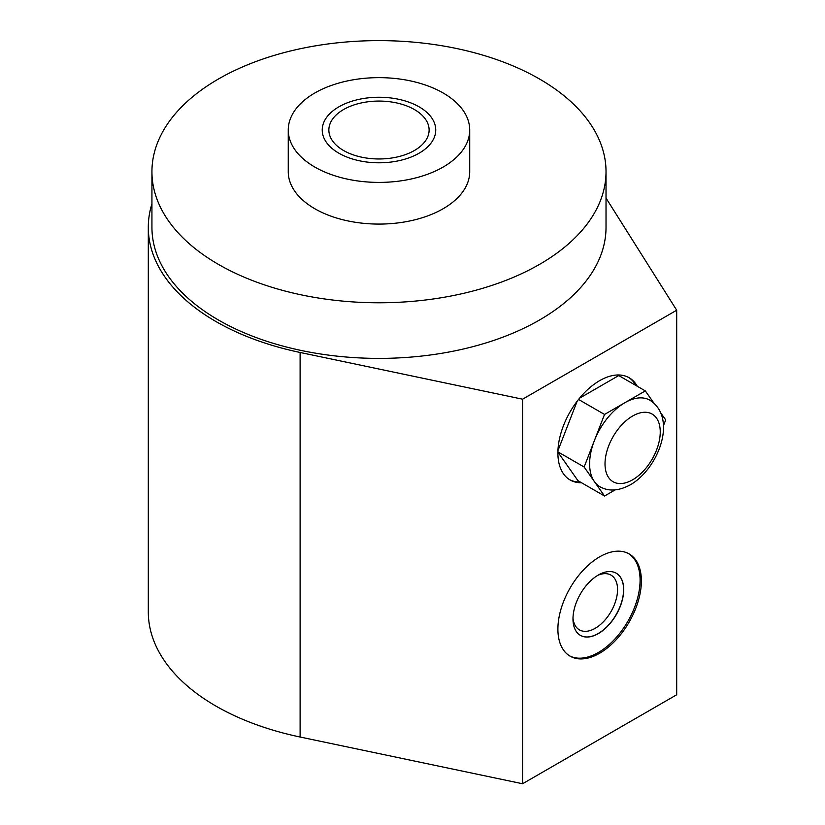 <?xml version="1.0" encoding="UTF-8"?>
<svg xmlns="http://www.w3.org/2000/svg" width="825" height="825" viewBox="0 0 825 825"><rect width="100%" height="100%" fill="white"/><g stroke="black" fill="none" stroke-linecap="round" stroke-linejoin="round"><path stroke-width="1.24" d="M414.428 150.49A50.129 28.947 0 0 0 429.113 130.02A50.129 28.947 0 0 0 398.166 103.28A50.129 28.947 0 0 0 343.53 109.56A50.129 28.947 0 0 0 328.855 130.02A50.129 28.947 0 0 0 359.793 156.76A50.129 28.947 0 0 0 414.428 150.49M288.255 130.02A90.729 52.377 180 0 0 344.262 178.417A90.729 52.377 180 0 0 443.138 167.062A90.729 52.377 0 0 0 469.714 130.02A90.729 52.377 0 0 0 413.707 81.634A90.729 52.377 0 0 0 314.83 92.988A90.729 52.377 180 0 0 288.255 130.02L288.255 171.703A90.729 52.377 180 0 0 344.262 220.1A90.729 52.377 180 0 0 443.138 208.735A90.729 52.377 180 0 0 469.714 171.703L469.714 130.02M151.934 203.775A230.68 133.176 0 0 0 148.304 227.318L148.304 611.872A230.68 133.176 0 0 0 300.114 737.024L522.576 783.75L676.696 694.763L676.696 310.221L606.024 198.072M522.576 783.75L522.576 399.197L676.696 310.221M581.532 482.738A59.029 34.083 -60 0 1 570.116 479.985A59.029 34.083 -60 0 1 557.896 452.956A59.029 34.083 -60 0 1 583.657 393.556A59.029 34.083 -60 0 1 629.145 377.737A59.029 34.083 -60 0 1 637.251 386.244M557.896 629.145A59.029 34.083 -60 0 1 583.657 569.735A59.029 34.083 -60 0 1 629.145 553.926A59.029 34.083 -60 0 1 641.376 580.944A59.029 34.083 -60 0 1 615.605 640.355A59.029 34.083 -60 0 1 570.116 656.164A59.029 34.083 -60 0 1 557.896 629.145M148.304 227.318A230.68 133.176 0 0 0 300.114 352.471L522.576 399.197M151.934 171.703L151.934 227.318A227.04 131.082 0 0 0 218.439 320.007A227.04 131.082 0 0 0 465.867 348.418A227.04 131.082 0 0 0 606.024 227.318L606.024 171.703A227.04 131.082 0 0 0 539.529 79.014A227.04 131.082 0 0 0 292.102 50.593A227.04 131.082 0 0 0 151.934 171.703A227.04 131.082 0 0 0 218.439 264.392A227.04 131.082 0 0 0 465.867 292.803A227.04 131.082 0 0 0 606.024 171.703M628.495 377.376A59.029 34.083 -60 0 1 635.962 385.502M580.253 481.996A59.029 34.083 -60 0 1 569.477 479.603M577.118 401.27L557.937 450.708M557.896 452.141L577.954 480.676L604.529 496.021L615.141 489.895M653.874 403.074L645.315 390.906L618.74 375.561L579.573 398.176M578.542 399.444L604.529 414.449L584.141 467.012L604.529 496.021M557.906 451.863L584.141 467.012M645.315 390.906L604.529 414.449M624.927 402.683A49.954 28.834 120 0 0 594.34 440.725A49.954 28.834 120 0 0 594.34 481.511A49.954 28.834 120 0 0 599.95 486.719C608.633 491.679 618.771 491.03 630.372 484.78C658.463 468.672 677.861 418.079 649.904 400.207A49.954 28.834 -60 0 0 624.927 402.683M644.851 472.746L645.501 472.003M663.403 425.844L665.713 419.915L660.681 412.768M628.495 553.565A59.029 34.083 -60 0 1 640.087 580.202A59.029 34.083 -60 0 1 614.738 639.169A59.029 34.083 -60 0 1 569.477 655.782M572.983 618.946A35.877 20.707 120 0 0 580.408 635.374A35.877 20.707 120 0 0 608.056 625.762A35.877 20.707 120 0 0 623.71 589.658A35.877 20.707 120 0 0 616.285 573.231A35.877 20.707 120 0 0 588.637 582.842A35.877 20.707 120 0 0 572.983 618.946M580.346 635.333A35.877 20.707 120 0 0 607.973 625.639A35.877 20.707 120 0 0 623.587 589.586A35.877 20.707 -60 0 0 616.223 573.2M597.671 575.407A31.608 18.243 -60 0 1 611.005 575.118A31.608 18.243 -60 0 1 617.554 589.586A31.608 18.243 120 0 1 603.756 621.39A31.608 18.243 120 0 1 579.398 629.857A31.608 18.243 120 0 1 572.993 618.162M419.121 106.848A56.76 32.773 0 0 0 357.256 99.753A56.76 32.773 0 0 0 322.224 130.02A56.76 32.773 0 0 0 338.848 153.192A56.76 32.773 0 0 0 400.702 160.297A56.76 32.773 0 0 0 435.744 130.02A56.76 32.773 0 0 0 419.121 106.848M300.114 737.024L300.114 352.471M632.631 479.799A39.053 22.543 -60 0 1 605.014 463.856A39.053 22.543 -60 0 1 632.631 416.027A39.053 22.543 -60 0 1 660.248 431.97A39.053 22.543 -60 0 1 632.631 479.799"/></g></svg>
